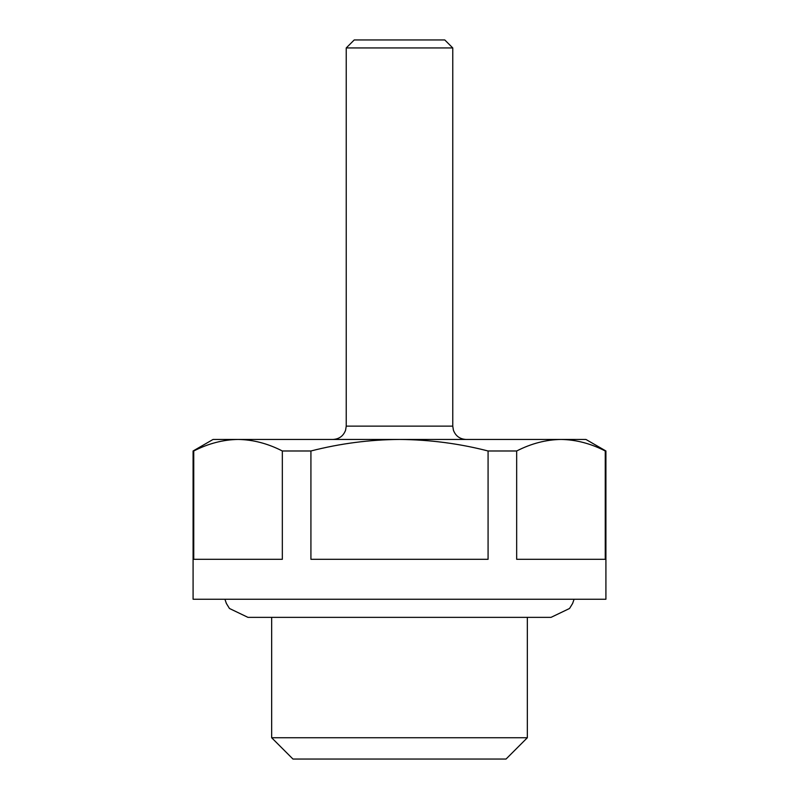 <?xml version="1.0" encoding="UTF-8"?>
<svg xmlns="http://www.w3.org/2000/svg" width="799" height="799" viewBox="0 0 799 799"><rect width="100%" height="100%" fill="white"/><g stroke="black" fill="none" stroke-linecap="round" stroke-linejoin="round"><path stroke-width="1.2" d="M506.037 759.05L292.963 759.05L271.66 737.747L527.34 737.747L506.037 759.05M346.237 47.94L354.227 39.95L444.773 39.95L452.763 47.94L346.237 47.94L346.237 426.137L345.577 430.252C343.34 436.044 339.126 439.11 332.913 439.45M488.079 559.3L310.921 559.3L310.921 450.986L282.337 450.986L282.337 559.3L193.748 559.3L193.748 450.986L193.088 450.986L193.088 599.25L605.912 599.25L605.912 450.986L605.252 450.986L605.252 559.3L516.663 559.3L516.663 450.986L488.079 450.986L488.079 559.3M516.663 450.986C531.255 443.525 546.017 439.68 560.958 439.45L399.5 439.45C429.652 439.69 459.185 443.535 488.079 450.986M605.912 450.986L585.937 439.45L560.958 439.45C575.939 439.67 590.701 443.515 605.252 450.986M310.921 450.986C340.144 443.495 369.677 439.65 399.5 439.45L238.042 439.45C253.023 439.67 267.785 443.515 282.337 450.986M193.748 450.986C208.339 443.525 223.101 439.68 238.042 439.45L213.063 439.45L193.088 450.986M452.763 47.94L452.763 426.137L346.237 426.137M527.34 617.357L527.34 737.747M452.763 426.137L453.423 430.252C455.66 436.044 459.874 439.11 466.087 439.45M574.082 599.25L572.643 603.415L569.547 608.478L551.04 617.357L247.96 617.357L271.66 617.357L271.66 737.747M224.918 599.25L226.357 603.415L229.453 608.478L247.96 617.357"/></g></svg>
